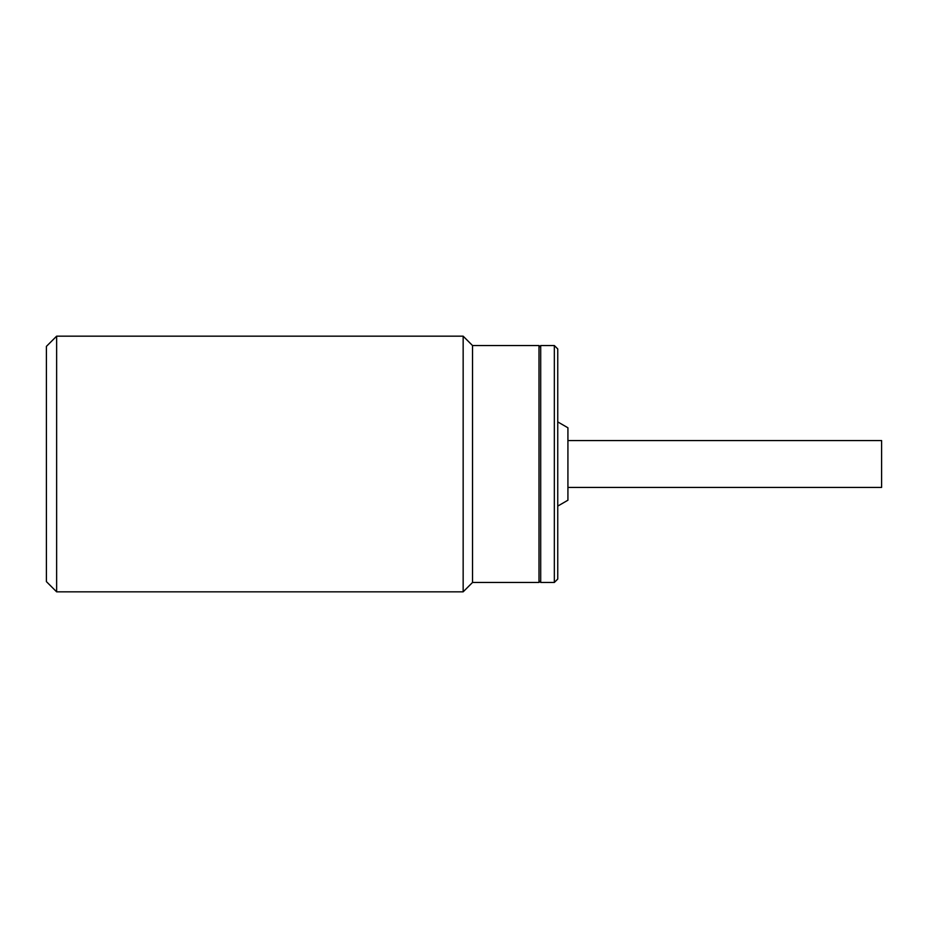 <?xml version="1.0" encoding="UTF-8"?>
<svg xmlns="http://www.w3.org/2000/svg" width="928" height="928" viewBox="0 0 928 928"><rect width="100%" height="100%" fill="white"/><g stroke="black" fill="none" stroke-linecap="round" stroke-linejoin="round"><path stroke-width="1.39" d="M881.6 464C881.6 434.258 881.6 434.258 881.6 464C881.6 493.742 881.6 493.742 881.6 464M557.751 421.904L557.751 579.049L557.751 506.096L567.924 500.215L567.924 440.568L881.6 440.568L881.6 487.432L567.924 487.432L567.924 427.785L557.751 421.904L557.751 348.951L557.751 579.049L554.341 582.459L554.341 345.541L554.341 582.459L540.699 582.459L540.699 347.246L538.994 345.541L538.994 582.459L472.526 582.459L472.526 345.541L538.994 345.541M540.699 464L540.699 345.541L554.341 345.541L557.751 348.951M540.699 580.754L538.994 582.459M463.153 591.832L463.153 336.168L56.631 336.168L56.631 591.832L463.153 591.832L472.526 582.459M56.631 336.168L46.4 346.388L46.4 581.612L56.631 591.832M472.526 345.541L463.153 336.168"/></g></svg>
